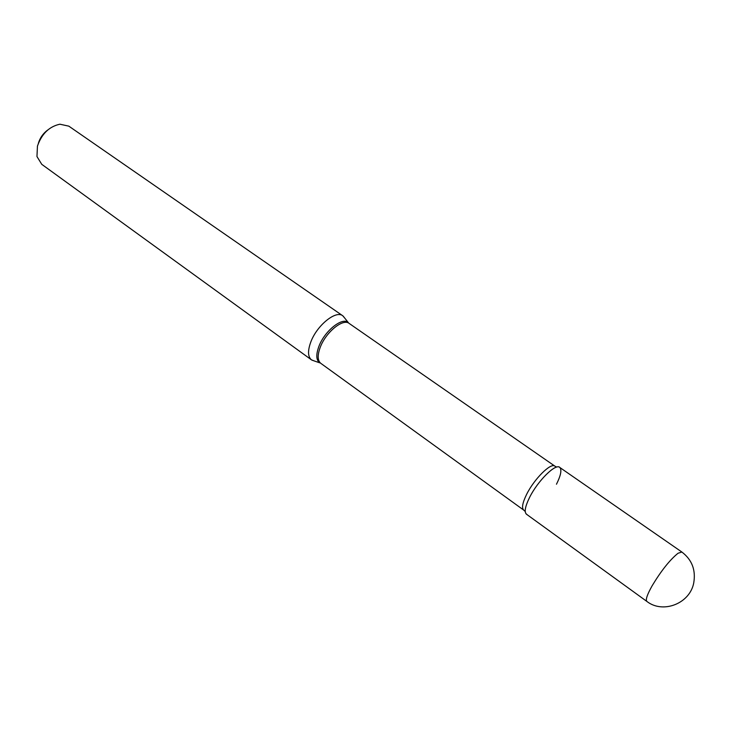 <?xml version="1.0" encoding="UTF-8"?>
<svg xmlns="http://www.w3.org/2000/svg" width="731" height="731" viewBox="0 0 731 731"><rect width="100%" height="100%" fill="white"/><g stroke="black" fill="none" stroke-linecap="round" stroke-linejoin="round"><path stroke-width="1.1" d="M526.43 514.195C524.136 512.075 525.132 506.592 529.418 497.765C537.459 481.263 555.423 463.326 559.626 467.347L681.859 552.024L678.03 553.257C669.879 559.845 661.272 570.646 652.198 585.668C647.173 594.623 645.4 599.877 646.862 601.421L526.43 514.195M526.978 514.487C524.008 512.87 524.821 507.296 529.418 497.765C537.815 480.514 556.72 462.193 560.083 467.767C561.828 470.426 560.622 475.908 556.474 484.214M314.312 360.959L311.488 359.862L41.768 164.338L36.961 156.544L37.445 146.118C41.685 133.874 49.16 126.564 59.878 124.206L68.824 126.152L342.729 315.755L344.712 318.049M311.488 359.862C307.806 356.755 307.587 350.779 310.83 341.925C316.925 325.377 335.913 309.999 342.729 315.755M38.368 143.285C40.031 137.775 43.184 133.325 47.835 129.926M320.306 347.134C325.88 332.194 342.994 318.223 349.089 323.376L554.893 466.15C550.891 462.348 534.005 479.152 526.484 494.649C522.473 502.946 521.55 508.1 523.743 510.119L320.781 363.325C317.492 360.547 317.336 355.147 320.306 347.134M311.89 360.127L319.776 362.85C316.13 360.2 315.847 354.681 318.935 346.293C324.655 330.887 342.428 316.724 348.303 322.581L343.113 316.048M646.862 601.421C662.871 614.04 689.89 603.66 693.737 582.909C695.93 570.025 691.974 559.736 681.859 552.024M556.675 467.1L554.893 466.15M525.223 511.49L523.743 510.119"/></g></svg>
